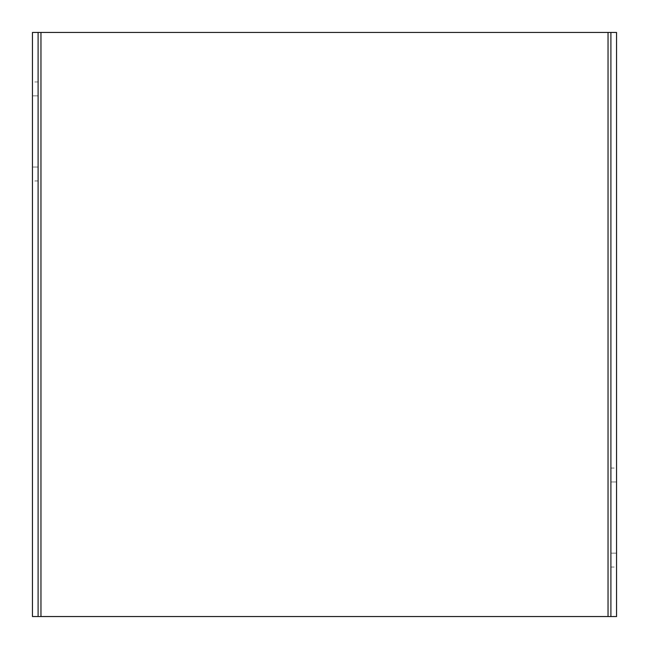 <?xml version="1.0" encoding="UTF-8"?>
<svg xmlns="http://www.w3.org/2000/svg" width="649" height="649" viewBox="0 0 649 649"><rect width="100%" height="100%" fill="white"/><g stroke="black" fill="none" stroke-linecap="round" stroke-linejoin="round"><path stroke-width="0.49" stroke-dasharray="3.25 2.43" d="M40.96 32.45L616.55 32.45L616.55 616.55L32.45 616.55L32.45 32.45L40.96 32.45L40.96 616.55M616.55 481.956L616.55 553.143L616.55 481.956L610.904 481.956L610.904 468.051L610.904 567.048L610.904 481.956L616.55 481.956M616.55 553.143L616.55 567.048L616.55 553.143L610.904 553.143L616.55 553.143M610.904 32.45L610.904 616.55M38.096 32.45L38.096 616.55M38.096 95.857L38.096 167.044L38.096 95.857L32.45 95.857L32.45 81.952L32.45 180.949L32.45 95.857L38.096 95.857M38.096 167.044L38.096 180.949L38.096 167.044L32.45 167.044L38.096 167.044M608.04 32.45L608.04 616.55M610.904 468.051L616.55 468.051M610.904 567.048L616.55 567.048M38.096 81.952L32.45 81.952M38.096 180.949L32.45 180.949"/><path stroke-width="0.97" d="M32.45 32.45L616.55 32.45L616.55 616.55L32.45 616.55L32.45 32.45M610.904 616.55L610.904 32.45M38.096 616.55L38.096 32.45M608.04 32.45L608.04 616.55M40.96 616.55L40.96 32.45"/></g></svg>
